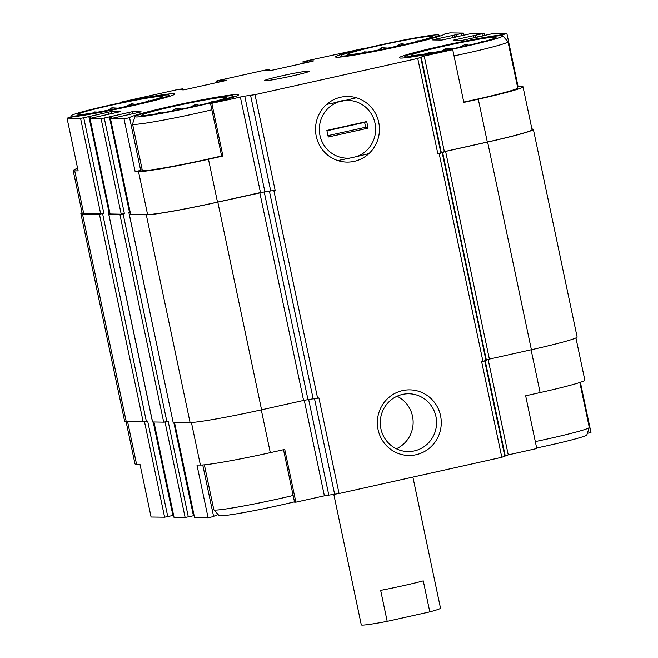 <?xml version="1.0" encoding="UTF-8"?>
<svg xmlns="http://www.w3.org/2000/svg" width="658" height="658" viewBox="0 0 658 658"><rect width="100%" height="100%" fill="white"/><g stroke="black" fill="none" stroke-linecap="round" stroke-linejoin="round"><path stroke-width="0.99" d="M225.094 97.211A43.173 2.188 -11.9 0 0 177.027 105.625A43.173 2.188 -11.9 0 0 141.931 115.421A43.173 2.188 -11.9 0 0 184.429 108.504A43.173 2.188 -11.9 0 0 226.105 97.68A43.173 2.188 -11.9 0 0 225.094 97.211M210.075 102.64L212.213 101.538L212.666 101.974M189.907 107.328L195.426 104.515L199.086 105.272M172.133 110.996L175.711 108.636L181.904 109.031M157.846 113.612L158.339 112.781L161.671 112.946M494.915 37.128A43.173 2.188 -11.9 0 0 446.848 45.542A43.173 2.188 -11.9 0 0 411.76 55.338A43.173 2.188 -11.9 0 0 454.25 48.421A43.173 2.188 -11.9 0 0 495.926 37.605A43.173 2.188 -11.9 0 0 494.915 37.128M479.896 42.556L482.043 41.454L482.487 41.89M459.728 47.244L465.247 44.44L468.907 45.196M441.954 50.913L445.532 48.552L451.725 48.947M427.667 53.528L428.161 52.698L431.492 52.87M431.08 36.289A43.173 2.188 -11.9 0 0 383.005 44.703A43.173 2.188 -11.9 0 0 347.918 54.499A43.173 2.188 -11.9 0 0 390.416 47.582A43.173 2.188 -11.9 0 0 432.092 36.766A43.173 2.188 -11.9 0 0 431.08 36.289M416.053 41.717L418.2 40.615L418.644 41.051M395.894 46.405L401.413 43.601L405.073 44.357M378.12 50.074L381.689 47.713L387.891 48.108M363.833 52.689L364.326 51.859L367.658 52.031M161.259 96.372A43.173 2.188 -11.9 0 0 113.184 104.787A43.173 2.188 -11.9 0 0 78.096 114.582A43.173 2.188 -11.9 0 0 120.595 107.665A43.173 2.188 -11.9 0 0 162.271 96.841A43.173 2.188 -11.9 0 0 161.259 96.372M146.232 101.801L148.379 100.699L148.823 101.135M126.073 106.489L131.592 103.676L135.252 104.433M108.299 110.157L111.868 107.797L118.07 108.192M94.012 112.773L94.497 111.942L97.836 112.107M261.284 409.876L270.298 452.663L284.75 449.447L295.861 502.186L294.554 502.169L283.499 449.727M270.298 452.663A59.368 3.002 168.1 0 1 200.386 465.074L196.964 465.033L208.084 517.772L194.538 517.542M127.586 421.688L136.551 464.235L139.973 464.285L151.085 517.024L164.615 517.204L173.548 515.346M136.551 464.235A59.368 3.002 168.1 0 1 134.989 463.89L126.097 421.671M221.614 156.045L210.502 103.306L211.81 103.322L222.922 156.061L221.614 156.045M142.144 169.558A55.659 2.813 -11.9 0 0 140.68 170.414L129.568 117.675L124.025 118.909L135.145 171.648L138.558 171.697L147.589 214.549L130.629 214.269M140.68 170.414L135.145 171.648M77.611 168.366A59.368 3.002 168.1 0 0 73.17 170.512A59.368 3.002 168.1 0 0 74.724 170.858L78.146 170.899L67.026 118.16L72.569 116.927A55.659 2.813 -11.9 0 0 134.125 105.37A55.659 2.813 -11.9 0 0 174.6 94.045A55.659 2.813 -11.9 0 0 122.536 102.146L121.22 102.13L121.343 102.681M218.127 514.572A55.659 2.813 -11.9 0 0 213.62 516.538L208.084 517.772M213.62 516.538L202.754 464.984M575.939 337.941L584.83 380.168A59.368 3.002 168.1 0 1 540.119 392.579L525.66 395.803L536.78 448.542L508.256 454.892L501.799 457.302L339.051 493.541L324.386 495.836L295.861 502.186M580.389 382.306L590.974 432.52L587.372 433.318M501.536 35.664L501.371 34.882L506.915 33.648L518.027 86.395L517.435 86.527M501.371 34.882A55.659 2.813 -11.9 0 0 439.824 46.438A55.659 2.813 -11.9 0 0 399.34 57.756A55.659 2.813 -11.9 0 0 451.413 49.663L452.72 49.679L463.841 102.418L478.292 99.202L487.323 142.054L444.347 151.628L437.891 154.03L439.199 153.742L482.956 361.415L481.648 361.703L501.799 457.302M363.512 48.824L363.446 48.503A55.659 2.813 -11.9 0 0 335.506 56.917A55.659 2.813 -11.9 0 0 389.059 48.511A55.659 2.813 -11.9 0 0 444.38 34.134L449.916 32.9L463.52 33.097L454.3 35.08L454.777 37.341M363.446 48.503L304.958 61.219L302.927 61.786L303.248 63.316M194.069 515.617L185.128 517.476L174.025 517.27M518.027 86.395L521.449 86.437A59.368 3.002 168.1 0 1 523.011 86.782L532.042 129.634A59.368 3.002 168.1 0 1 487.323 142.054M531.903 129.009A60.717 3.068 168.1 0 1 533.358 129.363A60.717 3.068 168.1 0 1 487.627 142.062L445.614 151.414L439.199 153.742M452.72 49.679L424.204 56.029L417.74 58.43L255 94.67L275.143 190.269L264.22 191.963L307.977 399.636L318.908 397.942L339.051 493.541M275.143 190.269L260.478 192.564L217.502 202.138A59.368 3.002 168.1 0 1 147.589 214.549M264.22 191.963L217.806 202.138A60.717 3.068 168.1 0 1 146.306 214.837L129.363 214.615L130.555 214.212M124.025 118.909L110.429 118.711L141.182 111.86L132.061 111.745L104.252 118.045L124.395 213.636L119.937 214.492L108.841 214.344L110.034 213.94M124.395 213.636L121.22 214.204L110.116 213.998M104.252 118.045L101.077 118.604L89.907 118.44L120.669 111.589L111.547 111.473L83.73 117.774L103.882 213.365L99.416 214.22L82.472 213.998A60.717 3.068 168.1 0 1 80.876 213.644A60.717 3.068 168.1 0 1 82.061 212.731M103.882 213.365L100.699 213.932L83.755 213.71A59.368 3.002 168.1 0 1 82.201 213.365L73.17 170.512M340.729 97.228A32.818 31.971 90.8 0 0 323.802 151.356A32.818 31.971 90.8 0 0 377.922 139.307A32.818 31.971 90.8 0 0 340.729 97.228M402.556 390.613A32.818 31.971 90.8 0 0 385.629 444.734A32.818 31.971 90.8 0 0 439.75 432.684A32.818 31.971 90.8 0 0 402.556 390.613M130.161 212.345L128.894 212.633L173.112 422.23M188.311 516.908L168.16 421.309L163.702 422.165L152.59 421.959M109.639 212.073L108.373 212.369L108.784 214.302M167.79 516.637L147.647 421.046L143.181 421.893L126.237 421.671A60.717 3.068 168.1 0 1 124.642 421.317L80.876 213.644M121.22 102.13L178.4 89.398L182.825 88.855L179.947 89.875M179.881 89.57L183.163 89.916L186.337 89.348L224.88 80.77L226.92 80.202L222.593 80.136L222.823 81.23M222.593 80.136L217.485 81.123L216.194 81.09L218.234 80.531L265.125 70.085L269.558 69.551L266.679 70.562M266.613 70.258L269.887 70.603L273.062 70.036L311.612 61.457L313.644 60.89L309.318 60.824L309.548 61.918M309.318 60.824L302.927 61.786M454.3 35.08L434.724 39.365L434.848 39.974M506.915 33.648L493.385 33.468L462.401 40.335L453.206 40.204L483.967 33.344L472.872 33.204L441.88 40.064L432.758 39.949L434.724 39.365M533.358 129.363L577.124 337.036A60.717 3.068 168.1 0 1 531.393 349.735L489.379 359.087L482.956 361.415M259.82 192.786L303.585 400.459L307.977 399.636M303.585 400.459L261.571 409.811A60.717 3.068 168.1 0 1 190.072 422.51L173.054 422.272M523.011 86.782A59.368 3.002 168.1 0 1 478.292 99.202M255 94.67L244.735 96.15L264.878 191.749M211.81 103.322L244.735 96.15M138.558 171.697A59.368 3.002 168.1 0 0 208.471 159.285L222.922 156.061M83.73 117.774L80.556 118.333L67.026 118.16M308.816 71.039A22.94 1.16 -11.9 0 0 283.688 75.423A22.94 1.16 -11.9 0 0 264.565 80.687A22.94 1.16 -11.9 0 0 287.209 77.035A22.94 1.16 -11.9 0 0 309.4 71.237A22.94 1.16 -11.9 0 0 308.816 71.039M210.502 103.306A55.659 2.813 -11.9 0 0 238.443 94.884A55.659 2.813 -11.9 0 0 184.89 103.298A55.659 2.813 -11.9 0 0 129.568 117.675M396.363 448.781A28.894 28.154 90.8 0 0 413.142 422.724A28.894 28.154 90.8 0 0 397.054 396.239M402.474 394.43A28.894 28.154 90.8 0 0 380.414 425.561A28.894 28.154 90.8 0 0 408.05 451.561A28.894 28.154 90.8 0 0 436.575 423.036A28.894 28.154 90.8 0 0 408.807 393.772A28.894 28.154 90.8 0 0 402.474 394.43M345.425 100.419A28.894 28.154 90.8 0 0 340.655 101.044A28.894 28.154 90.8 0 0 336.123 102.475M351.545 157.723A28.894 28.154 90.8 0 0 353.552 157.278M463.758 102.056A53.972 2.731 -11.9 0 0 517.731 87.892L508.001 41.75A53.972 2.731 -11.9 0 0 507.96 41.676L502.761 35.886A50.074 2.533 -11.9 0 0 501.486 35.664A50.074 2.533 -11.9 0 0 448.575 44.81A50.074 2.533 -11.9 0 0 404.81 56.53A50.074 2.533 -11.9 0 0 454.324 48.758A50.074 2.533 -11.9 0 0 502.761 35.886M134.989 116.614A50.074 2.533 -11.9 0 0 184.503 108.841A50.074 2.533 -11.9 0 0 232.94 95.969A50.074 2.533 -11.9 0 0 231.665 95.747A50.074 2.533 -11.9 0 0 178.754 104.885A50.074 2.533 -11.9 0 0 134.989 116.614L132.562 124A53.972 2.731 -11.9 0 0 132.562 124.082L142.284 170.233A53.972 2.731 -11.9 0 0 221.59 155.954M536.657 447.991A50.074 2.533 -11.9 0 0 586.854 434.897L589.272 427.511A53.972 2.731 -11.9 0 0 589.28 427.429L579.813 382.504M535.308 441.592A53.972 2.731 -11.9 0 0 589.272 427.511M437.652 34.825A50.074 2.533 -11.9 0 0 384.741 43.971A50.074 2.533 -11.9 0 0 340.976 55.691A50.074 2.533 -11.9 0 0 390.49 47.919A50.074 2.533 -11.9 0 0 438.927 35.047A50.074 2.533 -11.9 0 0 437.652 34.825M454.036 55.905A53.972 2.731 -11.9 0 0 508.001 41.75M204.367 464.844L213.834 509.769A53.972 2.731 -11.9 0 0 213.875 509.843L219.073 515.625A50.074 2.533 -11.9 0 0 245.393 512.286A50.074 2.533 -11.9 0 0 294.488 501.848M213.875 509.843A53.972 2.731 -11.9 0 0 293.147 495.482M167.831 94.908A50.074 2.533 -11.9 0 0 114.92 104.046A50.074 2.533 -11.9 0 0 71.146 115.775A50.074 2.533 -11.9 0 0 120.669 108.002A50.074 2.533 -11.9 0 0 169.106 95.13A50.074 2.533 -11.9 0 0 167.831 94.908M132.562 124.082A53.972 2.731 -11.9 0 0 211.868 109.804M94.653 112.666L94.497 111.942M112.205 109.384L111.868 107.797M131.913 105.198L131.592 103.676M148.494 101.225L148.379 100.699M364.474 52.582L364.326 51.859M382.027 49.301L381.689 47.713M401.734 45.114L401.413 43.601M418.315 41.141L418.2 40.615M428.309 53.421L428.161 52.698M445.861 50.14L445.532 48.552M465.568 45.953L465.247 44.44M482.15 41.98L482.043 41.454M158.488 113.505L158.339 112.781M176.04 110.223L175.711 108.636M195.747 106.037L195.426 104.515M212.328 102.064L212.213 101.538M333.812 494.454L361.291 624.861A40.475 2.048 -11.9 0 0 362.352 625.1A40.475 2.048 -11.9 0 0 387.192 621.358L429.806 611.874A40.475 2.048 -11.9 0 0 440.506 608.173L412.887 477.099M387.192 621.358L380.661 590.374A40.475 2.048 -11.9 0 0 423.275 580.882L429.806 611.874M327.355 104.277L338.171 102.031A28.894 28.154 90.8 0 0 319.969 135.425A28.894 28.154 90.8 0 0 349.982 158.076L337.307 160.684M368.093 128.154L328.268 137.029L326.878 130.432L366.703 121.566L364.606 122.396L365.634 127.265L368.093 128.154L366.703 121.566M349.982 158.076L356.8 156.555A28.894 28.154 90.8 0 0 375.002 123.169A28.894 28.154 90.8 0 0 344.989 100.518L338.171 102.031M355.896 97.877L344.989 100.518M356.8 156.555L367.707 153.923M326.952 130.786L364.606 122.396M327.972 135.647L365.634 127.265M531.105 349.801L540.119 392.579M488.129 359.383L508.256 454.892M304.259 400.311L324.386 495.836M191.412 422.477L200.386 465.074M174.469 422.304L194.554 517.599M144.489 421.712L164.615 517.204M485.217 360.864L505.212 455.731M484.724 360.995L504.842 456.463M417.74 58.43L437.891 154.03M273.835 190.557L317.6 398.238M314.524 398.855L334.651 494.355M308.668 399.562L328.786 495.013M132.061 111.745L132.529 113.933M128.886 112.304L129.379 114.632M110.898 116.31L111.342 118.415M173.753 422.296L193.444 515.765M109.392 116.894L129.536 212.493M123.112 213.924L166.877 421.597M165.01 421.975L185.128 517.476M153.956 422.033L174.033 517.328M111.547 111.473L112.008 113.661M108.364 112.033L108.858 114.36M90.376 116.038L90.82 118.144M153.232 422.025L172.931 515.494M88.871 116.631L109.022 212.221M102.599 213.653L146.356 421.326M182.801 88.879L183.014 89.916M217.485 81.123L217.74 82.357M216.268 81.107L216.589 82.62M269.525 69.567L269.747 70.603M304.21 61.811L304.473 63.045M303.001 61.794L303.313 63.308M461.488 33.657L461.924 35.746M456.348 34.8L456.784 36.889M452.712 35.359L453.206 37.687M482.001 33.928L482.446 36.017M476.861 35.071L477.305 37.161M473.234 35.631L473.719 37.958M455.246 39.636L455.369 40.245M487.627 142.062L531.393 349.735M445.614 151.414L489.379 359.087M442.571 152.253L486.328 359.926M442.242 152.903L486.007 360.576M269.435 191.379L313.2 399.052M217.806 202.138L261.571 409.811M146.306 214.837L190.072 422.51M129.363 214.615L173.12 422.288M119.937 214.492L163.702 422.165M108.841 214.344L152.607 422.017M99.416 214.22L143.181 421.893M82.472 213.998L126.237 421.671M424.204 56.029L444.347 151.628M421.153 56.868L441.296 152.459M420.791 57.6L440.934 153.191M250.599 95.492L270.742 191.091M240.334 96.973L260.478 192.564M208.471 159.285L217.502 202.138M110.503 118.728L130.646 214.327M110.379 116.639L110.791 118.563M101.077 118.604L121.22 214.204M89.982 118.456L110.125 214.056M89.858 116.367L90.269 118.3M80.556 118.333L100.699 213.932M74.724 170.858L83.755 213.71M181.814 89.143L181.97 89.899M220.998 80.416L221.244 81.576M219.073 80.844L219.32 82.011M268.538 69.83L268.703 70.587M307.73 61.104L307.977 62.263M305.805 61.531L306.044 62.699M454.76 35.088L455.213 37.243M475.273 35.351L475.726 37.514M474.821 35.351L475.298 37.605M174.403 422.304L194.48 517.583M153.89 422.033L173.967 517.311M108.767 214.327L152.533 422M110.429 118.711L130.572 214.311M110.412 116.614L110.815 118.555M89.907 118.44L110.059 214.039M89.891 116.343L90.302 118.284M182.825 88.855L183.047 89.916M216.194 81.09L216.523 82.628M269.558 69.551L269.78 70.603M463.52 33.097L463.931 35.055M484.033 33.361L484.452 35.326M340.976 55.691L340.531 57.04M438.927 35.047L439.873 36.108M404.81 56.53L404.366 57.879M71.146 115.775L70.628 117.354M169.106 95.13L170.052 96.183M232.94 95.969L233.894 97.022"/></g></svg>
